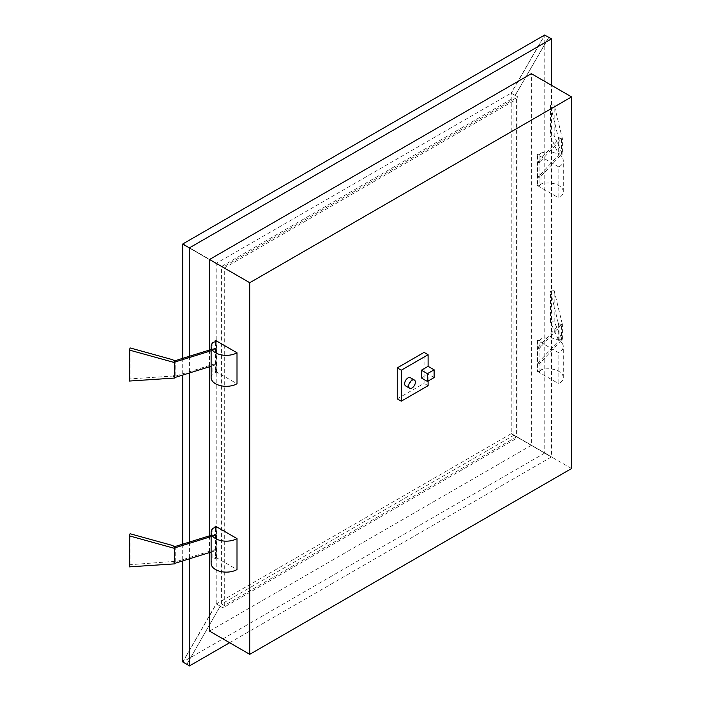 <?xml version="1.0" encoding="UTF-8"?>
<svg xmlns="http://www.w3.org/2000/svg" width="701" height="701" viewBox="0 0 701 701"><rect width="100%" height="100%" fill="white"/><g stroke="black" fill="none" stroke-linecap="round" stroke-linejoin="round"><path stroke-width="0.53" stroke-dasharray="3.5 2.63" d="M405.616 385.918A4.741 2.734 120 0 0 407.982 385.69A4.741 2.734 120 0 0 411.084 381.51A4.741 2.734 120 0 0 410.357 377.708M211.115 563.367A15.168 8.762 180 0 1 212.902 559.24L212.902 551.503A15.168 8.762 180 0 1 215.181 549.654L215.181 557.4A15.168 8.762 180 0 1 215.558 557.172L215.558 526.206M212.902 528.274L212.902 536.02L216.451 534.916L216.451 527.17M215.181 527.564L215.181 534.171A15.168 8.762 0 0 0 212.902 536.02M211.115 377.559A15.168 8.762 180 0 1 212.902 373.431L212.902 365.694A15.168 8.762 180 0 1 215.181 363.845L215.181 371.591A15.168 8.762 180 0 1 215.558 371.364L215.558 340.397M212.902 342.465L212.902 350.211L216.451 349.098L216.451 341.361M215.181 341.755L215.181 348.362A15.168 8.762 0 0 0 212.902 350.211M215.181 557.4L216.451 558.136L212.902 559.24M215.558 557.172L237.008 569.562M215.181 371.591L216.451 372.327L212.902 373.431M215.558 371.364L237.008 383.754M540.97 338.863L540.97 346.609L539.06 348.66L539.06 340.914L540.97 338.863A15.168 8.762 0 0 1 563.289 346.592A15.168 8.762 0 0 1 558.846 352.787L537.387 340.397L537.387 371.364A15.168 8.762 180 0 1 537.781 371.144L537.781 363.407A15.168 8.762 0 0 1 540.97 362.093L540.97 369.83A15.168 8.762 180 0 1 563.289 377.559A15.168 8.762 180 0 1 558.846 383.754L558.846 352.787M540.97 346.609A15.168 8.762 180 0 0 537.781 347.924L537.781 340.178A15.168 8.762 0 0 0 537.387 340.397M540.97 176.284L540.97 184.021A15.168 8.762 180 0 1 563.289 191.75A15.168 8.762 180 0 1 558.846 197.945L558.846 166.978A15.168 8.762 0 0 0 563.289 160.783A15.168 8.762 0 0 0 540.97 153.055L540.97 160.792L539.06 162.851L537.781 162.115L537.781 154.369A15.168 8.762 0 0 0 537.387 154.588L537.387 185.555A15.168 8.762 180 0 1 537.781 185.336L537.781 177.598A15.168 8.762 0 0 1 540.97 176.284L539.06 178.334L537.781 177.598M537.781 162.115A15.168 8.762 180 0 1 540.97 160.792M209.52 631.11L531.349 445.301L531.349 73.684M571.578 468.531L531.349 445.301M428.101 381.046L428.101 374.071L421.397 377.944M397.257 398.851L424.079 383.368L424.079 352.393M182.707 661.928L216.223 603.859L216.223 263.515L182.707 244.158M182.707 358.351L182.707 375.079M182.707 544.16L182.707 560.888M511.239 433.533L544.765 452.89L544.765 35.129L511.239 93.189L511.239 433.533L548.787 455.37L511.108 433.77L216.364 603.938L182.838 661.998L544.624 453.126M517.943 96.913L517.943 437.564L222.936 607.881L222.936 267.23L517.943 96.913L511.108 93.119L544.624 35.05M516.602 99.235L516.602 436.784L224.276 605.559L224.276 268.01L516.602 99.235L513.921 97.684L513.921 435.242L516.602 436.784M209.52 350.009L209.52 366.737M209.52 535.827L209.52 552.554M229.639 642.721L551.468 456.921L551.468 85.294M189.41 356.266L189.41 372.993M189.41 542.075L189.41 558.802M548.787 455.212L544.765 452.89M548.787 37.293L544.765 35.129M551.468 456.921L548.787 455.37M186.86 664.32L220.245 606.181L186.729 664.399M182.838 243.93L216.364 263.287L511.108 93.119M537.387 371.364L558.846 383.754M537.387 185.555L558.846 197.945M558.846 166.978L537.387 154.588M517.943 437.564L515.261 435.856M548.787 37.451L515.261 95.362M515.261 95.511L511.239 93.189M186.86 246.253L216.223 263.515M220.386 265.609L216.364 263.287M222.936 267.23L220.245 265.688M220.245 606.181L216.223 603.859M222.936 607.881L220.245 606.339M220.386 606.26L216.364 603.938M548.655 455.448L515.261 436.013M515.13 436.092L511.108 433.77M513.921 435.242L221.595 604.017L224.276 605.559M221.595 604.017L221.595 266.459L224.276 268.01M221.595 266.459L513.921 97.684M515.13 95.441L548.655 37.372M220.245 265.837L186.729 246.48M428.101 385.69L424.079 383.368M434.129 377.559L428.101 374.071M540.97 369.83L539.06 371.889L537.781 371.144M537.781 154.369L539.06 155.105L540.97 153.055M537.781 340.178L539.06 340.914M540.97 184.021L539.06 186.072L537.781 185.336M539.06 155.105L539.06 186.072M537.781 347.924L539.06 348.66L539.06 364.143L540.97 362.093M539.06 371.889L539.06 364.143L537.781 363.407M215.181 348.362L216.451 349.098L215.058 348.292L215.058 363.775L175.154 376.183L175.241 360.673M215.181 534.171L216.451 534.916L215.058 534.101L211.115 535.327M216.451 372.327L216.451 364.581L212.902 365.694M211.115 350.763L216.451 349.098L216.451 364.581L215.181 363.845M216.451 558.136L216.451 550.399L215.181 549.654M211.115 536.572L216.451 534.916L216.451 550.399L212.902 551.503M550.434 105.246L550.434 136.213L558.25 153.607L561.536 154.238L539.06 178.334L537.658 177.528L559.144 154.483L558.671 154.535L558.671 139.052L550.434 105.246L554.167 104.852L554.167 135.828L562.395 154.141L562.395 138.658L554.167 104.852M558.671 154.535L558.25 153.212M562.395 154.141L561.536 154.238L561.536 138.754L562.395 138.658M550.434 136.213L554.167 135.828M561.536 154.238L558.25 153.607M558.25 137.729L561.536 138.754L539.06 162.851L537.658 162.036L537.658 177.528M559.144 154.483L559.144 139L537.658 162.036M558.671 139.052L559.144 139M558.25 137.335L561.536 138.754M537.658 363.337L559.144 340.292L558.25 339.021L561.536 340.046L539.06 364.143L537.658 363.337L537.658 347.854L539.06 348.66L561.536 324.563L562.395 324.467L554.167 290.67L554.167 321.636L562.395 339.95L562.395 324.467M559.144 340.292L559.144 324.808L537.658 347.854M558.671 340.344L558.671 324.861L559.144 324.808M558.671 324.861L558.25 323.538L561.536 324.563L561.536 340.046L558.25 339.021M558.25 339.415L550.434 322.031L554.167 321.636M561.536 340.046L562.395 339.95M558.25 323.538L561.536 324.563M550.434 322.031L550.434 291.055L554.167 290.67M558.25 323.143L550.434 291.055M211.115 366.246L216.451 364.581L215.058 363.775M211.115 349.519L215.058 348.292M175.154 360.7L175.154 376.183M172.945 360.183L174.715 362.075M175.241 375.911L172.945 375.666L174.715 377.559L172.945 376.06L130.097 378.899L130.097 347.924M130.097 378.899L129.422 381.046M211.115 552.055L216.451 550.399L215.058 549.584L175.154 561.992L172.945 561.475L130.097 564.708L129.422 566.864M130.097 564.708L130.097 533.741M175.241 561.72L175.241 546.482M172.945 545.991L174.715 547.884M215.058 549.584L215.058 534.101M175.154 546.508L175.154 561.992M172.945 561.475L174.715 563.376L172.945 561.869M563.289 377.559L563.289 346.592M563.289 191.75L563.289 160.783"/><path stroke-width="1.05" d="M412.004 380.266A4.741 2.734 120 0 0 408.911 384.446A4.741 2.734 120 0 0 409.638 388.249A4.741 2.734 120 0 0 412.004 388.012A4.741 2.734 120 0 0 415.106 383.833A4.741 2.734 120 0 0 414.379 380.03A4.741 2.734 120 0 0 412.004 380.266M414.379 380.03L410.357 377.708A4.741 2.734 120 0 0 407.982 377.944A4.741 2.734 120 0 0 404.889 382.124A4.741 2.734 120 0 0 405.616 385.918L409.638 388.249M215.558 569.562A15.168 8.762 180 0 1 211.115 563.367L211.115 532.401A15.168 8.762 0 0 0 215.558 538.596A15.168 8.762 0 0 0 237.008 538.596L237.008 569.562A15.168 8.762 180 0 1 215.558 569.562M237.008 538.596L215.558 526.206A15.168 8.762 0 0 0 215.181 526.433L216.451 527.17L212.902 528.274A15.168 8.762 0 0 0 211.115 532.401M215.181 526.433L215.181 527.564M215.558 383.754A15.168 8.762 180 0 1 211.115 377.559L211.115 346.592A15.168 8.762 0 0 0 215.558 352.778A15.168 8.762 0 0 0 237.008 352.778L237.008 383.754A15.168 8.762 180 0 1 215.558 383.754M237.008 352.778L215.558 340.397A15.168 8.762 0 0 0 215.181 340.625L216.451 341.361L212.902 342.465A15.168 8.762 0 0 0 211.115 346.592M215.181 340.625L215.181 341.755M249.749 654.34L571.578 468.531L571.578 96.904L249.749 282.713L249.749 654.34L209.52 631.11L209.52 552.554M428.101 366.334L421.397 370.207L421.397 377.944L427.426 381.432L434.129 377.559L434.129 369.813L428.101 366.334L428.101 354.724L401.279 370.207L401.279 401.174L428.101 385.69L428.101 381.046M428.101 354.724L424.079 352.393L397.257 367.885L397.257 398.851L401.279 401.174M551.468 85.294L551.468 38.844L189.41 247.874L182.707 244.158L182.707 358.351M182.707 375.079L182.707 544.16M182.707 560.888L182.707 661.928L186.729 664.25L182.838 661.998M571.578 96.904L531.349 73.684L209.52 259.493L209.52 350.009M209.52 366.737L209.52 535.827M189.41 247.874L189.41 356.266M189.41 372.993L189.41 542.075M189.41 558.802L189.41 665.95L229.639 642.721M551.468 38.844L544.624 35.05L182.838 243.93L186.729 246.331M189.41 665.95L186.729 664.25M249.749 282.713L209.52 259.493M401.279 370.207L397.257 367.885M434.129 369.813L427.426 373.686L421.397 370.207M427.426 373.686L427.426 381.432M175.241 360.673L211.115 349.519M173.278 360.218L175.241 360.419M211.115 366.246L174.715 377.559L174.715 362.075L211.115 350.763M174.715 362.075L172.945 359.788L130.097 347.924L129.422 350.079L174.558 362.575L174.715 362.075M174.715 377.559L174.558 378.058L129.422 381.046L129.422 350.079M174.558 378.058L174.558 362.575M174.558 563.876L129.422 566.864L129.422 535.888L174.558 548.384L174.558 563.876L174.558 548.384M211.115 536.572L174.715 547.884L172.945 545.597L130.097 533.741L129.422 535.888M173.278 546.026L175.154 546.508L211.115 535.327M211.115 552.055L174.715 563.376"/></g></svg>

